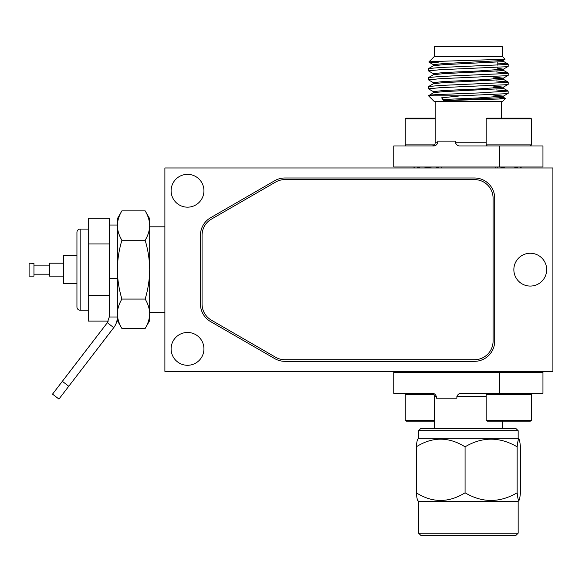 <?xml version="1.0" encoding="UTF-8"?>
<svg xmlns="http://www.w3.org/2000/svg" width="582" height="582" viewBox="0 0 582 582"><rect width="100%" height="100%" fill="white"/><g stroke="black" fill="none" stroke-linecap="round" stroke-linejoin="round"><path stroke-width="0.87" d="M552.9 371.352L164.888 371.352L164.888 167.965L552.9 167.965L552.9 371.352M187.52 207.17A16.412 16.412 0 0 1 171.108 190.765A16.412 16.412 0 0 1 187.52 174.353A16.412 16.412 0 0 1 203.933 190.765A16.412 16.412 0 0 1 187.52 207.17M187.52 365.285A16.412 16.412 0 0 1 171.108 348.88A16.412 16.412 0 0 1 187.52 332.468A16.412 16.412 0 0 1 203.933 348.88A16.412 16.412 0 0 1 187.52 365.285M530.267 286.068A16.412 16.412 0 0 1 513.855 269.662A16.412 16.412 0 0 1 530.267 253.25A16.412 16.412 0 0 1 546.673 269.662A16.412 16.412 0 0 1 530.267 286.068M210.56 217.755A20.21 20.21 0 0 0 200.455 235.259L200.455 304.059A20.21 20.21 0 0 0 210.56 321.562L274.74 358.621A20.21 20.21 0 0 0 284.845 361.327L474.49 361.327A20.21 20.21 0 0 0 494.7 341.117L494.7 198.2A20.21 20.21 0 0 0 474.49 177.99L284.845 177.99A20.21 20.21 0 0 0 274.74 180.696L210.56 217.755M202.07 304.059L202.07 235.259A18.595 18.595 0 0 1 211.368 219.152L275.548 182.101A18.595 18.595 0 0 1 284.845 179.605L474.49 179.605A18.595 18.595 0 0 1 493.078 198.2L493.078 341.117A18.595 18.595 0 0 1 474.49 359.712L284.845 359.712A18.595 18.595 0 0 1 275.548 357.217L211.368 320.165A18.595 18.595 0 0 1 202.07 304.059M497.792 60.484L500.629 60.739M503.299 60.252L503.299 61.321L502.113 61.685L443.659 64.675L433.517 65.708L428.614 68.545L440.203 67.505L506.835 64.507L508.108 64.056L497.792 63.074M497.792 69.462L500.629 69.724M497.792 68.341L503.299 69.185L503.299 70.306L502.113 70.669L443.659 73.659L433.517 74.692L428.614 77.53L440.203 76.482L506.835 73.492L508.108 73.034L496.526 71.993M493.07 78.155L500.629 78.701M493.07 77.028L503.299 78.163L503.299 79.29L502.113 79.647L443.659 82.644L433.517 83.67L428.614 86.507L440.203 85.467L506.835 82.469L508.108 82.018L496.526 80.978M493.07 87.133L500.629 87.686M493.07 86.012L503.299 87.147L503.299 88.268L502.113 88.631L443.659 91.629L433.517 92.654L428.534 95.804L460.864 95.804L506.835 93.666L508.195 93.309L508.108 91.003L496.526 89.955M493.07 96.117L500.629 96.67M493.07 94.997L503.299 96.132L503.299 97.252L502.113 97.616L443.622 100.642L499.072 99.02L505.482 98.511L499.08 97.936M429.021 95.804C427.348 95.339 431.08 94.881 440.203 94.451L478.673 92.953L508.195 91.098M433.51 91.738L428.614 88.901L428.614 86.507M433.51 82.76L428.614 79.923L428.614 77.53M433.51 73.776L428.614 70.939L428.614 68.545M433.51 64.791L428.803 62.019L434.412 56.41L434.412 46.713L502.317 46.713L502.317 56.41L434.412 56.41M438.937 62.907L430.418 62.289C426.526 61.968 430.018 61.641 440.901 61.299L505.052 59.233L502.113 60.564L443.659 63.554L433.43 64.689L433.43 65.759M428.534 70.851L440.203 69.716L506.835 66.719L508.195 66.363L508.195 64.144M428.534 79.836L440.203 78.694L506.835 75.704L508.195 75.34L508.195 73.128M428.534 88.813L440.203 87.678L506.835 84.688L508.195 84.325L508.195 82.113M428.534 95.804L434.412 101.683L502.317 101.683L505.482 98.511M443.622 100.642L441.636 97.834L443.659 99.486L443.659 100.606M503.299 96.132L477.407 97.987L443.659 99.486M503.299 87.147L477.407 89.002L443.659 90.501L433.43 91.636L433.43 92.713M503.299 78.163L477.407 80.025L443.659 81.524L433.43 82.659L433.43 83.728M503.299 69.185L477.407 71.04L443.659 72.539L433.43 73.674L433.43 74.743M502.317 56.41L505.052 59.233M460.864 95.804L441.636 97.834M432.863 145.98L393.774 145.98L393.774 166.998L542.955 166.998L542.955 145.98L460.42 145.98C458.223 146.177 456.564 145.1 455.444 142.75L455.444 141.128L437.846 141.128L437.846 142.75C436.726 145.1 435.067 146.177 432.863 145.98L431.989 145.98C433.939 145.776 435.016 144.7 435.22 142.75L437.846 142.75M499.516 166.998L499.516 145.98M499.516 393.337L542.955 393.337L542.955 372.32L499.516 372.32L499.516 393.337L461.461 393.337C459.365 393.156 457.83 394.24 456.87 396.575L456.87 398.19L436.42 398.19L436.42 396.575L434.412 396.575C434.208 394.618 433.132 393.541 431.182 393.337L431.829 393.337C433.925 393.156 435.452 394.232 436.42 396.575M499.516 372.32L393.774 372.32L393.774 393.337L431.829 393.337L406.374 393.337A1.113 1.113 0 0 0 405.261 394.451L405.261 420.502L434.412 420.502M434.412 421.142L406.374 421.142L405.261 420.502M441.636 371.352L441.629 372.32M420.182 372.32A11.749 2.386 180 0 1 416.879 371.352M438.908 371.352A11.749 2.386 180 0 1 435.605 372.32M431.902 371.352A11.749 2.386 180 0 1 427.894 371.498A11.749 2.386 180 0 1 423.885 371.352M531.468 420.502L530.355 421.142L487.309 421.142L486.203 420.502L531.468 420.502L531.468 394.451L486.203 394.451L487.309 393.337M514.255 372.32L518.256 371.352M521.472 371.352L520.381 372.32M510.952 371.352L506.646 372.32M504.972 371.352L500.302 372.32M497.355 372.32L496.752 371.352M497.872 371.352L497.181 371.498M406.374 145.98A1.113 1.113 0 0 1 405.261 144.867L405.261 118.815L406.374 118.175L435.22 118.175M435.22 118.815L405.261 118.815M414.151 167.965L414.166 166.998M435.605 166.998A11.749 2.386 0 0 1 438.908 167.965M416.879 167.965A11.749 2.386 0 0 1 420.182 166.998M423.885 167.965A11.749 2.386 0 0 1 427.894 167.827A11.749 2.386 0 0 1 431.902 167.965M486.203 118.815L487.309 118.175L530.355 118.175L531.468 118.815L486.203 118.815L486.203 144.867L531.468 144.867L530.355 145.98M514.255 166.998L518.256 167.965M521.472 167.965L520.381 166.998M500.302 166.998L504.972 167.965M497.355 166.998L497.181 167.827L497.872 167.965M497.181 167.827L496.752 167.965M417.76 500.527L418.567 501.335L518.162 501.335L518.809 500.607C519.384 500.309 519.937 497.705 520.453 492.794L520.453 446.823C519.937 441.92 519.384 439.315 518.809 439.01L518.162 438.282L418.567 438.282L417.76 439.09M417.92 500.607C417.345 500.309 416.792 497.705 416.276 492.794C432.397 502.979 448.664 502.979 465.069 492.794C482.282 502.979 499.647 502.979 517.158 492.794C517.667 497.675 518.22 500.28 518.809 500.607M515.979 428.585L420.67 428.585L418.567 430.687L518.162 430.687L515.979 428.585M417.92 439.01C417.345 439.315 416.792 441.92 416.276 446.823C432.397 436.638 448.664 436.638 465.069 446.823C482.282 436.638 499.647 436.638 517.158 446.823C517.667 441.942 518.22 439.337 518.809 439.01M416.276 492.794L416.276 446.823M517.158 446.823L517.158 492.794M465.069 446.823L465.069 492.794M420.75 535.287L418.567 533.185L518.162 533.185L516.059 535.287L420.75 535.287M121.907 240.257L145.144 240.257C148.046 249.845 149.559 259.645 149.69 269.662L149.69 218.73L145.144 210.851C148.046 215.646 149.559 220.549 149.69 225.554C149.559 220.549 148.046 215.646 145.144 210.851L121.907 210.851C119.004 215.646 117.484 220.549 117.353 225.554L117.353 313.763C117.484 308.758 119.004 303.855 121.907 299.061C119.004 289.472 117.484 279.673 117.353 269.662C117.484 259.645 119.004 249.845 121.907 240.257C119.004 235.463 117.484 230.567 117.353 225.554C117.484 220.549 119.004 215.646 121.907 210.851L117.353 218.73L117.353 225.554L117.353 225.038L109.27 225.038L109.27 295.387L88.253 295.387L88.253 243.938L109.27 243.938L109.27 218.214L88.253 218.214L88.253 243.938M109.27 269.662L109.27 278.356L117.353 278.356L117.353 320.587L121.907 328.466C119.004 323.672 117.484 318.769 117.353 313.763M145.144 299.061C148.046 303.855 149.559 308.758 149.69 313.763L149.69 269.662C149.559 279.673 148.046 289.472 145.144 299.061L121.907 299.061M145.144 328.466L149.69 320.587L149.69 313.763C149.559 318.769 148.046 323.672 145.144 328.466L121.907 328.466M149.69 225.554C149.559 230.567 148.046 235.463 145.144 240.257M149.69 312.505L164.888 312.505M164.888 226.813L149.69 226.813M76.94 283.725L63.678 283.725L63.678 255.593L76.94 255.593M63.678 263.195L49.47 263.195L49.47 276.123L63.678 276.123M33.952 263.384L29.1 263.195L29.1 276.123L33.952 276.123L33.952 263.384M68.771 386.252L58.942 399.056L52.533 394.13L62.354 381.326L107.335 322.712L113.745 327.63L68.771 386.252L62.354 381.326M113.745 327.63C116.116 324.501 117.317 320.958 117.353 317.001L109.27 317.001L109.27 295.387M109.27 317.001L107.335 322.712M88.253 229.082L80.171 229.082A3.23 3.23 0 0 0 76.94 232.313L76.94 307.005A3.23 3.23 0 0 0 80.171 310.242L88.253 310.242M88.253 295.387L88.253 321.104L108.325 321.104M455.444 142.75L486.203 142.75M486.203 396.575L456.87 396.575M433.619 394.451L405.261 394.451M405.261 144.867L434.427 144.867M80.171 229.082L80.171 310.242M503.212 61.219L508.108 64.056M503.212 70.196L508.108 73.034M503.212 79.181L508.108 82.018M503.212 88.166L508.108 91.003M503.212 97.15L505.46 98.453M508.115 66.45L503.219 69.28M508.115 75.427L503.219 78.264M508.115 84.412L503.219 87.249M508.115 93.396L503.219 96.234M501.509 118.175L501.509 101.683M435.22 142.75L435.22 101.683M497.792 69.971L497.792 67.403M497.792 65.191L497.792 62.114M441.367 167.965L441.367 166.998M495.362 167.965L495.362 166.998M442.335 371.352L442.335 372.32M494.394 371.352L494.394 372.32M434.412 428.585L434.412 396.575M502.317 428.585L502.317 421.142M413.991 372.32L413.991 371.825M441.796 372.32L441.796 371.825M531.468 394.451L530.355 393.337M486.203 420.502L486.203 394.451M413.991 166.998L413.991 167.492M531.468 118.815L531.468 144.867M486.203 144.867L487.309 145.98M518.162 430.687L518.162 438.282M418.567 430.687L418.567 438.282M418.567 501.335L418.567 533.185M518.162 501.335L518.162 533.185M33.952 274.187L49.47 274.187M33.952 265.13L49.47 265.13"/></g></svg>
